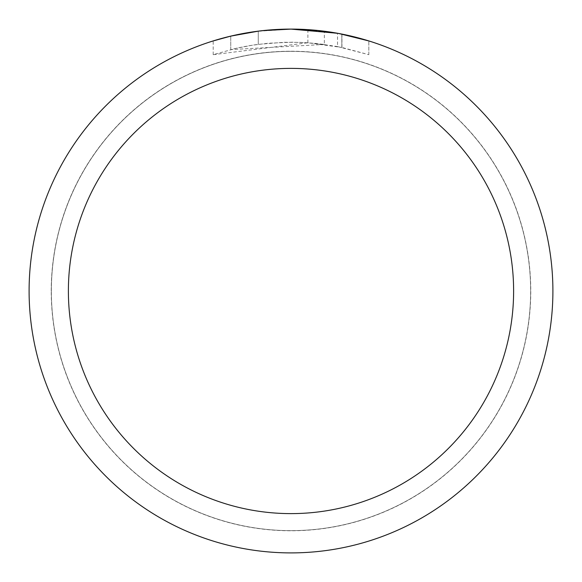 <?xml version="1.0" encoding="UTF-8"?>
<svg xmlns="http://www.w3.org/2000/svg" width="582" height="582" viewBox="0 0 582 582"><rect width="100%" height="100%" fill="white"/><g stroke="black" fill="none" stroke-linecap="round" stroke-linejoin="round"><path stroke-width="0.44" stroke-dasharray="2.91 2.18" d="M291 51.361A239.638 239.638 0 0 1 530.639 291A239.638 239.638 0 0 1 291 530.639A239.638 239.638 0 0 1 51.361 291A239.638 239.638 0 0 1 291 51.361A239.638 239.638 0 0 1 530.639 291A239.638 239.638 0 0 1 291 530.639A239.638 239.638 0 0 1 51.361 291A239.638 239.638 0 0 1 291 51.361M291 51.296A239.704 239.704 0 0 1 530.704 291A239.704 239.704 0 0 1 291 530.704A239.704 239.704 0 0 1 51.296 291A239.704 239.704 0 0 1 291 51.296M273.249 29.704L291 29.107L307.878 29.66L341.838 34.083L341.838 47.448L307.885 42.77L213.201 54.679L236.43 48.255L252.232 45.236L268.186 43.243L292.288 42.195L308.358 42.799L324.356 44.443L324.356 31.232L291 29.1A261.9 261.9 0 0 1 552.9 291A261.9 261.9 0 0 1 291 552.9A261.9 261.9 0 0 1 29.1 291A261.9 261.9 0 0 1 291 29.1L296.223 29.151M299.868 29.253L323.25 31.093M341.83 34.083L338.76 33.494M368.806 40.929L337.516 33.269L337.524 46.582L368.806 54.679L341.83 47.448M324.356 44.443L230.756 49.601A248.805 248.805 0 0 1 258.27 44.356L284.103 42.29L300.108 42.362L316.157 43.468L337.524 46.582M258.27 31.152L258.27 44.356L258.27 31.152A261.9 261.9 0 0 0 230.756 36.12L251.846 32.046M262.693 30.635L261.464 30.773M368.828 54.679L368.828 40.929L368.828 54.679M230.756 49.601L230.756 36.12L230.756 49.601M258.27 31.159L271.801 29.806M341.838 47.448L341.838 34.083M307.885 42.77L307.885 29.646M213.187 54.679L213.187 40.929L234.997 35.16L251.642 32.075L274.078 29.646L291 29.1L256.662 31.363M51.361 291A239.638 239.638 0 0 1 291 51.361A239.638 239.638 0 0 1 530.639 291A239.638 239.638 0 0 1 291 530.639A239.638 239.638 0 0 1 51.361 291M51.231 291A239.769 239.769 0 0 1 291 51.231A239.769 239.769 0 0 1 530.769 291A239.769 239.769 0 0 1 291 530.769A239.769 239.769 0 0 1 51.231 291M341.947 34.105L341.947 47.469"/><path stroke-width="0.87" d="M296.223 29.151L299.868 29.253M323.25 31.093L324.356 31.232M337.524 33.269L291 29.1A261.9 261.9 0 0 1 552.9 291A261.9 261.9 0 0 1 291 552.9A261.9 261.9 0 0 1 29.1 291A261.9 261.9 0 0 1 291 29.1L262.693 30.635M338.76 33.494L368.806 40.929M291 68.385A222.615 222.615 0 0 1 513.615 291A222.615 222.615 0 0 1 291 513.615A222.615 222.615 0 0 1 68.385 291A222.615 222.615 0 0 1 291 68.385M261.464 30.773L258.27 31.152M213.201 40.929L230.756 36.128L258.27 31.159M271.801 29.806L273.249 29.704M251.846 32.046L256.662 31.363"/></g></svg>
